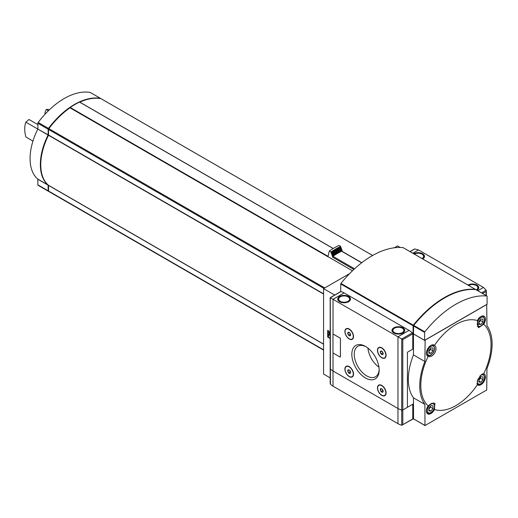 <?xml version="1.0" encoding="UTF-8"?>
<svg xmlns="http://www.w3.org/2000/svg" width="518" height="518" viewBox="0 0 518 518"><rect width="100%" height="100%" fill="white"/><g stroke="black" fill="none" stroke-linecap="round" stroke-linejoin="round"><path stroke-width="0.78" d="M434.479 409.537A49.657 28.671 120 0 0 477.376 384.77L477.564 379.992L481.429 374.559L483.728 373.769A49.657 28.671 120 0 0 483.728 324.236L478.483 327.732L477.376 320.571A49.657 28.671 120 0 0 434.479 345.338C438.908 348.355 432.977 358.657 428.127 356.339A49.657 28.671 120 0 0 420.817 385.327A49.657 28.671 120 0 0 428.127 405.866L431.436 403.418L434.887 403.25L434.479 409.537A6.397 3.691 120 0 1 427.732 413.888A6.397 3.691 120 0 1 428.127 405.866M48.401 110.761L46.244 109.512L48.096 109.382L49.178 110.004M37.879 124.618L28.976 119.483L25.9 122.196L37.833 129.086M32.951 141.064L25.9 136.992A25.576 14.769 60 0 1 25.9 122.196M45.539 113.695L44.872 113.312A25.576 14.769 60 0 1 46.244 109.512M352.441 270.797L327.965 256.663A67.431 38.934 120 0 0 327.888 256.714L69.995 107.822A67.431 38.934 120 0 0 48.867 128.639A0.932 0.537 120 0 0 48.569 129.448L48.511 135.269A48.252 27.855 120 0 0 48.511 185.282L48.569 191.038A0.932 0.537 120 0 0 48.763 191.466A0.932 0.537 120 0 0 48.867 191.505L323.569 350.103M101.075 98.718A0.932 0.537 120 0 0 100.991 98.647A0.932 0.537 120 0 0 100.887 98.608A67.431 38.934 120 0 0 79.817 102.156M333.21 248.511L79.545 102.091A67.431 38.934 120 0 0 70.208 107.479L69.995 107.822M349.637 273.582L323.569 288.636L323.569 374.074L330.18 377.887M400.194 247.436L397.559 245.914L394.34 247.772M413.506 333.534L413.176 333.728L413.176 348.912L407.42 352.24L407.42 407.297L413.176 403.975L413.176 419.166L413.526 418.958L413.468 397.83L424.889 404.428L424.967 425.563L486.713 389.996L486.959 368.596A51.159 29.532 -60 0 0 486.959 325.68L486.713 304.558L425.136 340.112L424.889 361.512L413.468 354.914L413.468 333.942L424.889 340.54M330.18 331.85L327.674 330.406L327.674 337.05L330.18 338.494M323.569 288.636L334.699 295.066M413.176 333.728L412.691 333.443L413.506 333.443M413.176 419.166L412.768 418.926L412.768 404.215L402.797 409.965L407.42 407.297L407.42 352.24L412.768 349.151L412.768 333.845A0.932 0.537 -120 0 0 412.309 332.854A15.113 8.728 -120 0 0 409.065 330.406L344.12 292.91A15.113 8.728 -120 0 0 340.876 291.615A0.932 0.537 -120 0 0 340.611 291.647A0.932 0.537 -120 0 0 340.449 291.861M413.176 348.912L412.768 348.679M328.004 335.813L327.674 337.05M328.004 330.594L328.004 331.876M329.034 334.039L328.703 336.221L328.729 333.709L330.18 335.625M330.18 333.819L329.034 332.232L327.881 331.947L327.881 335.742L328.703 336.221M329.034 332.232L327.881 331.947M330.18 334.466L328.703 332.42M328.004 336.862L330.18 338.112M424.967 425.563L413.714 418.952M413.468 397.83A51.159 29.532 -60 0 1 413.468 354.914M424.889 404.428A51.159 29.532 -60 0 1 424.889 361.512M477.376 384.77A6.397 3.691 120 0 0 477.725 385.023A6.397 3.691 120 0 0 484.123 381.332A6.397 3.691 120 0 0 484.123 373.951A6.397 3.691 120 0 0 483.728 373.769M434.479 345.338A6.397 3.691 120 0 0 434.129 345.085A6.397 3.691 120 0 0 430.931 345.402A6.397 3.691 120 0 0 426.754 351.036A6.397 3.691 120 0 0 427.732 356.157A6.397 3.691 120 0 0 428.127 356.339M483.728 324.236A6.397 3.691 120 0 0 484.123 316.22A6.397 3.691 120 0 0 480.924 316.537A6.397 3.691 120 0 0 477.376 320.571M361.797 262.704L341.958 251.249A0.699 0.401 120 0 0 341.653 251.262A70.105 40.475 120 0 0 332.938 256.3A0.699 0.401 120 0 0 332.485 257.122L353.852 269.457M342.107 251.334L342.107 250.084A74.76 43.162 120 0 0 332.485 255.639L332.485 257.122M342.107 250.084L341.627 249.812A74.76 43.162 120 0 0 332.012 255.361L332.485 255.639M341.627 249.812L341.627 248.86A75.919 43.836 120 0 0 332.012 254.409L332.012 255.361M341.627 248.86L341.148 248.582A75.919 43.836 120 0 0 331.533 254.137L332.012 254.409M341.148 248.582L341.148 247.63A77.085 44.503 120 0 0 331.533 253.179L331.533 254.137M341.148 247.63L340.676 247.351A77.085 44.503 120 0 0 331.054 252.907L331.533 253.179M340.676 247.351L340.676 246.4A78.244 45.176 120 0 0 331.054 251.955L331.054 252.907M340.676 246.4L338.973 245.415A78.244 45.176 120 0 0 329.351 250.971L331.054 251.955M327.965 256.663L329.351 250.971M48.569 134.997L48.511 134.965A47.669 27.519 120 0 0 40.76 164.517M70.008 107.763A66.854 38.597 120 0 0 48.679 128.671L48.569 129.448L323.931 288.422M100.725 98.582A0.932 0.537 120 0 0 100.583 98.407A0.932 0.537 120 0 0 100.473 98.368A67.431 38.934 120 0 0 48.459 128.399A0.932 0.537 120 0 0 48.155 129.209L48.155 134.822L37.827 129.099A48.252 27.855 120 0 0 37.827 179.111L37.879 184.868A0.932 0.537 120 0 0 38.073 185.295A0.932 0.537 120 0 0 38.177 185.334L48.265 191.155M48.614 191.297A67.431 38.934 120 0 1 48.459 191.265A0.932 0.537 120 0 1 48.349 191.233A0.932 0.537 120 0 1 48.155 190.805L48.103 185.043A48.252 27.855 120 0 1 48.103 135.03L48.155 134.822M90.391 92.547A0.932 0.537 120 0 0 90.3 92.476A0.932 0.537 120 0 0 90.197 92.437A67.431 38.934 120 0 0 38.177 122.468A0.932 0.537 120 0 0 37.879 123.278L37.879 128.885M432.983 408.534L432.983 405.795L430.931 405.607L428.872 408.165L428.872 410.904L430.931 411.091L432.983 408.534L430.516 407.109L430.516 406.118M482.977 321.943L482.977 319.198L480.924 319.017L478.865 321.574L478.865 324.313L480.924 324.495L482.977 321.943L480.51 320.519L480.51 319.528M432.983 350.803L432.983 348.064L430.931 347.882L428.872 350.44L428.872 353.179L430.931 353.36L432.983 350.803L430.516 349.378L430.516 348.387M482.977 379.668L482.977 376.929L480.924 376.741L478.865 379.299L478.865 382.044L480.924 382.226L482.977 379.668L480.51 378.244L480.51 377.253M428.872 409.9L430.931 411.091M428.872 409.155L430.516 407.109M478.865 381.041L480.924 382.226M478.865 380.29L480.51 378.244M478.865 323.31L480.924 324.495M478.865 322.565L480.51 320.519M428.872 352.175L430.931 353.36M428.872 351.424L430.516 349.378M365.494 377.985A19.328 11.156 -120 0 0 379.163 370.098A19.328 11.156 -120 0 0 365.494 346.425A19.328 11.156 -120 0 0 351.826 354.312A19.328 11.156 -120 0 0 365.494 377.985M381.772 395.383A6.106 3.522 -120 0 0 386.091 392.89A6.106 3.522 -120 0 0 381.772 385.418A6.106 3.522 -120 0 0 377.454 387.904A6.106 3.522 -120 0 0 381.772 395.383M349.216 376.586A6.106 3.522 -120 0 0 353.535 374.093A6.106 3.522 -120 0 0 349.216 366.621A6.106 3.522 -120 0 0 344.897 369.114A6.106 3.522 -120 0 0 349.216 376.586M381.772 357.789A6.106 3.522 -120 0 0 386.091 355.296A6.106 3.522 -120 0 0 381.772 347.824A6.106 3.522 -120 0 0 377.454 350.317A6.106 3.522 -120 0 0 381.772 357.789M349.216 338.992A6.106 3.522 -120 0 0 353.535 336.506A6.106 3.522 -120 0 0 349.216 329.027A6.106 3.522 -120 0 0 344.897 331.52A6.106 3.522 -120 0 0 349.216 338.992M340.281 357.025A0.583 0.337 -120 0 0 340.417 356.747L340.417 338.707A0.583 0.337 -120 0 0 340.009 338.001L333.43 334.201A0.583 0.337 -120 0 0 333.119 334.188M412.354 419.166A0.583 0.337 -120 0 0 412.645 419.191L401.774 425.272A0.932 0.537 180 0 1 401.715 425.252A15.113 8.728 180 0 1 397.966 423.672L333.022 386.175L333.022 370.985L397.966 408.482A15.113 8.728 0 0 0 401.715 410.062A0.932 0.537 0 0 0 402.797 409.965A0.932 0.537 180 0 1 401.715 410.062A15.113 8.728 180 0 1 397.966 408.482L333.022 370.985A15.113 8.728 180 0 1 330.283 368.822A15.113 8.728 0 0 0 333.022 370.985L333.022 352.732M344.12 292.91L333.022 299.313L397.966 336.81L397.966 423.672M352.201 338.992A5.815 3.354 -120 0 0 352.331 338.927A5.815 3.354 -120 0 0 353.529 336.383M349.32 329.092A5.815 3.354 -120 0 0 346.516 328.859A5.815 3.354 -120 0 0 346.393 328.936M384.757 357.789A5.815 3.354 -120 0 0 384.887 357.724A5.815 3.354 -120 0 0 386.085 355.18M381.876 347.882A5.815 3.354 -120 0 0 379.072 347.656A5.815 3.354 -120 0 0 378.949 347.727M352.201 376.586A5.815 3.354 -120 0 0 352.331 376.521A5.815 3.354 -120 0 0 353.529 373.977M349.32 366.679A5.815 3.354 -120 0 0 346.516 366.453A5.815 3.354 -120 0 0 346.393 366.524M384.757 395.383A5.815 3.354 -120 0 0 384.887 395.318A5.815 3.354 -120 0 0 386.085 392.774M381.876 385.476A5.815 3.354 -120 0 0 379.072 385.25A5.815 3.354 -120 0 0 378.949 385.321M330.283 368.33A0.932 0.537 0 0 0 330.18 368.576A0.932 0.537 0 0 0 330.283 368.822A0.932 0.537 180 0 1 330.18 368.576L330.18 297.675L340.611 291.647M333.022 334.278L333.022 299.313L330.283 297.733L330.419 384.162A15.113 8.728 180 0 0 333.022 386.175M412.768 333.845L402.797 339.601L397.966 336.81L409.065 330.406M348.64 296.464A6.397 3.691 180 0 1 350.511 299.074A6.397 3.691 180 0 1 344.12 302.771A6.397 3.691 180 0 1 337.723 299.074A6.397 3.691 180 0 1 341.673 295.668A6.397 3.691 180 0 1 348.64 296.464M402.9 327.79A6.397 3.691 180 0 1 404.772 330.406A6.397 3.691 180 0 1 398.381 334.097A6.397 3.691 180 0 1 391.984 330.406A6.397 3.691 180 0 1 395.933 326.994A6.397 3.691 180 0 1 402.9 327.79M367.916 348.07A17.612 10.166 -120 0 0 378.943 367.178M366.116 346.801A17.612 10.166 -120 0 0 357.906 346.251A17.612 10.166 -120 0 0 355.206 360.366A17.612 10.166 -120 0 0 366.712 375.88A17.612 10.166 -120 0 0 375.511 376.754A17.612 10.166 -120 0 0 379.15 369.366M383.158 391.245L382.446 392.255L381.021 391.433L380.309 389.601L381.021 388.591M381.734 392.068A2.014 1.165 -120 0 0 383.152 391.31A2.014 1.165 -120 0 0 381.675 388.746A2.014 1.165 -120 0 0 380.309 389.633A2.014 1.165 -120 0 0 381.734 392.068M381.734 395.169A5.815 3.354 -120 0 0 384.634 395.461A5.815 3.354 -120 0 0 384.634 388.746A5.815 3.354 -120 0 0 378.826 385.386A5.815 3.354 -120 0 0 377.933 390.048A5.815 3.354 -120 0 0 381.734 395.169M350.602 372.448L349.89 373.459L348.465 372.643L347.753 370.804L348.465 369.794M349.177 373.271A2.014 1.165 -120 0 0 350.602 372.513A2.014 1.165 -120 0 0 349.119 369.949A2.014 1.165 -120 0 0 347.753 370.836A2.014 1.165 -120 0 0 349.177 373.271M349.177 376.372A5.815 3.354 -120 0 0 352.085 376.664A5.815 3.354 -120 0 0 352.085 369.949A5.815 3.354 -120 0 0 346.27 366.595A5.815 3.354 -120 0 0 345.376 371.251A5.815 3.354 -120 0 0 349.177 376.372M383.158 353.652L382.446 354.668L381.021 353.846L380.309 352.007L381.021 350.997M381.734 354.474A2.014 1.165 -120 0 0 383.152 353.716A2.014 1.165 -120 0 0 381.675 351.152A2.014 1.165 -120 0 0 380.309 352.039A2.014 1.165 -120 0 0 381.734 354.474M381.734 357.575A5.815 3.354 -120 0 0 384.634 357.867A5.815 3.354 -120 0 0 384.634 351.152A5.815 3.354 -120 0 0 378.826 347.798A5.815 3.354 -120 0 0 377.933 352.454A5.815 3.354 -120 0 0 381.734 357.575M350.602 334.855L349.89 335.871L348.465 335.049L347.753 333.21L348.465 332.2M349.177 335.677A2.014 1.165 -120 0 0 350.602 334.926A2.014 1.165 -120 0 0 349.119 332.355A2.014 1.165 -120 0 0 347.753 333.249A2.014 1.165 -120 0 0 349.177 335.677M349.177 338.778A5.815 3.354 -120 0 0 352.085 339.07A5.815 3.354 -120 0 0 352.085 332.355A5.815 3.354 -120 0 0 346.27 329.001A5.815 3.354 -120 0 0 345.376 333.657A5.815 3.354 -120 0 0 349.177 338.778M381.727 388.785L380.309 389.601M382.672 389.73L382.912 390.345L381.021 391.433M381.727 351.191L380.309 352.007M382.672 352.136L382.912 352.752L381.021 353.846M349.171 332.394L347.753 333.21M350.116 333.346L350.356 333.955L348.465 335.049M349.171 369.988L347.753 370.804M350.116 370.933L350.356 371.548L348.465 372.643M340.378 338.733A0.583 0.337 -120 0 0 339.97 338.021L333.391 334.227A0.583 0.337 -120 0 0 332.977 334.46L332.977 352.499A0.583 0.337 -120 0 0 333.391 353.211L339.97 357.006A0.583 0.337 -120 0 0 340.378 356.772L340.417 338.707M412.645 419.191A0.583 0.337 -120 0 0 412.768 418.926L402.797 424.682L402.797 339.601M401.774 425.272L402.797 424.682M330.283 382.99L330.283 383.98M477.777 290.734L483.469 287.451L486.208 290.19L486.039 295.5M413.921 249.443L414.776 248.951L418.518 249.954L483.469 287.451M467.916 285.036A6.397 3.691 180 0 1 474.857 284.285A6.397 3.691 180 0 1 478.761 287.684A6.397 3.691 180 0 1 476.955 290.255M413.655 253.71A6.397 3.691 180 0 1 420.603 252.959A6.397 3.691 180 0 1 424.501 256.358A6.397 3.691 180 0 1 422.694 258.929M475.576 289.659A0.583 0.337 120 0 0 475.369 289.361A87.199 50.343 120 0 0 413.299 325.2A0.583 0.337 120 0 0 413.092 325.731L413.092 333.676M403.172 247.682A0.583 0.337 120 0 0 403.023 247.598A87.199 50.343 120 0 0 340.954 283.43A0.583 0.337 120 0 0 340.747 283.961L340.747 291.608M424.605 340.326L487.082 304.254L487.082 296.302A0.583 0.337 120 0 0 486.881 296.011A87.199 50.343 120 0 0 424.805 331.844A0.583 0.337 120 0 0 424.605 332.375L424.605 340.326L413.506 333.916L413.552 325.718M475.932 289.685A0.583 0.337 120 0 0 475.783 289.601A87.199 50.343 120 0 0 413.707 325.44A0.583 0.337 120 0 0 413.506 325.964L424.605 332.375M444.541 297.96A87.199 50.343 120 0 0 413.714 325.162A0.583 0.337 120 0 0 413.506 325.692M324.78 287.937L48.867 128.639M372.604 255.484L100.887 98.608M413.468 418.809L424.889 425.407M323.569 293.823L48.569 135.056M323.569 294.069L48.511 135.269M323.569 344.081L48.511 185.282M323.569 344.198L48.569 185.431M323.569 349.812L48.569 191.038M341.653 251.262L361.655 262.807M332.938 256.3L354.571 268.79M100.473 98.368L90.197 92.437M48.155 190.805L37.879 184.868M48.155 185.191L37.879 179.26M48.103 185.043L37.827 179.111M48.103 135.03L37.827 129.099M48.155 129.209L37.879 123.278M48.459 128.399L38.177 122.468M333.184 248.523L79.545 102.091M327.965 256.293L70.208 107.479M430.931 404.17A5.115 2.953 120 0 0 427.797 412.244A5.115 2.953 120 0 0 434.065 408.631A5.115 2.953 120 0 0 430.931 404.17M426.431 411.428A5.815 3.354 120 0 0 427.531 413.099C429.37 413.532 430.497 413.422 430.898 412.781C433.19 411.162 434.472 408.961 434.751 406.157L433.339 403.03A5.815 3.354 120 0 0 433.177 402.946M480.924 317.579A5.115 2.953 120 0 0 477.79 325.654A5.115 2.953 120 0 0 484.058 322.034A5.115 2.953 120 0 0 480.924 317.579M477.525 326.508L477.376 326.418A5.815 3.354 120 0 0 477.525 326.508C479.364 326.942 480.49 326.832 480.892 326.185C483.184 324.572 484.466 322.364 484.744 319.567L483.339 316.44A5.815 3.354 120 0 0 481.339 316.317M430.931 346.445A5.115 2.953 120 0 0 427.797 354.519A5.115 2.953 120 0 0 434.065 350.9A5.115 2.953 120 0 0 430.931 346.445M426.431 353.703A5.815 3.354 120 0 0 427.531 355.367C429.37 355.801 430.497 355.698 430.898 355.05C433.19 353.438 434.472 351.23 434.751 348.433L433.339 345.299A5.815 3.354 120 0 0 431.345 345.182M477.473 380.218A5.115 2.953 120 0 0 480.186 384A5.115 2.953 120 0 0 484.524 377.836A5.115 2.953 120 0 0 480.924 375.31A5.115 2.953 120 0 0 479.83 376.133M476.903 383.676A5.815 3.354 120 0 0 477.525 384.233C479.364 384.667 480.49 384.563 480.892 383.916C483.184 382.303 484.466 380.095 484.744 377.298L483.339 374.164A5.815 3.354 120 0 0 482.543 373.912M412.309 332.854L401.715 338.973L401.715 425.252M340.876 291.615L330.283 297.733M394.515 332.634A5.465 3.153 0 0 0 403.658 331.222A5.465 3.153 0 0 0 396.963 327.357A5.465 3.153 0 0 0 394.515 332.634M340.255 301.308A5.465 3.153 0 0 0 349.397 299.896A5.465 3.153 0 0 0 342.702 296.031A5.465 3.153 0 0 0 340.255 301.308M482.608 293.518L486.039 291.543M412.833 253.237L418.518 249.954M410.094 251.657L414.776 248.951M481.526 292.897L486.208 290.19M422.04 258.553A5.465 3.153 0 0 0 421.976 254.131A5.465 3.153 0 0 0 414.316 254.092M476.301 289.879A5.465 3.153 0 0 0 476.236 285.457A5.465 3.153 0 0 0 468.57 285.418M475.369 289.361L403.023 247.598M413.299 325.2L340.954 283.43M413.092 325.731L340.747 283.961M486.881 296.011L475.783 289.601M424.805 331.844L413.707 325.44M372.63 255.471L100.991 98.647M323.569 350.123L48.763 191.466M100.583 98.407L90.3 92.476M48.349 191.233L38.073 185.295M333.262 248.478L79.694 102.085M426.69 412.613L427.531 413.099M482.498 315.954L483.339 316.44M426.69 354.888L427.531 355.367M432.504 344.82L433.339 345.299M476.942 383.903L477.525 384.233M482.757 373.834L483.339 374.164M330.18 383.547L330.18 368.576M404.772 331.164C404.202 329.163 403.47 328.127 402.583 328.056C399.805 326.767 397.021 326.761 394.23 328.03L391.984 331.164M350.511 299.838C349.941 297.831 349.21 296.801 348.323 296.73C345.545 295.441 342.761 295.428 339.97 296.704L337.723 299.838M486.311 290.624L486.311 295.655M409.991 251.593L414.348 249.08M414.05 253.937L418.078 253.037L422.435 254.079L424.501 257.116M468.304 285.263L472.338 284.363L476.696 285.412L478.761 288.442M475.453 289.387L403.108 247.623M486.965 296.037L475.867 289.627"/></g></svg>
